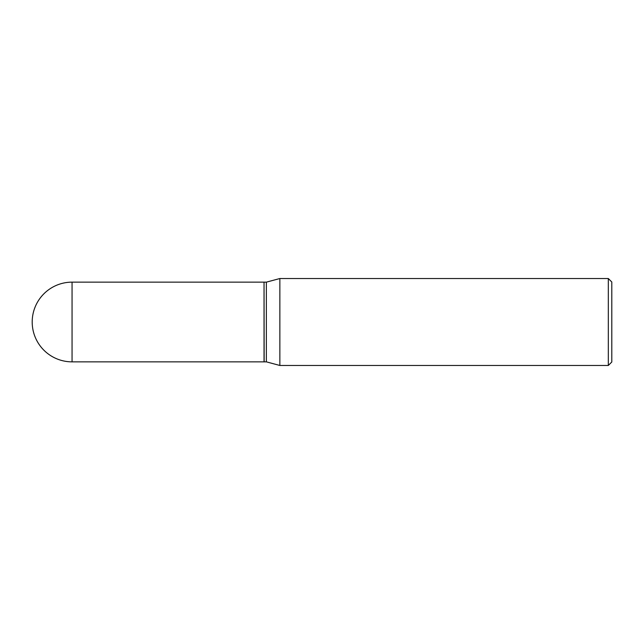 <?xml version="1.0" encoding="UTF-8"?>
<svg xmlns="http://www.w3.org/2000/svg" width="644" height="644" viewBox="0 0 644 644"><rect width="100%" height="100%" fill="white"/><g stroke="black" fill="none" stroke-linecap="round" stroke-linejoin="round"><path stroke-width="0.97" d="M72.056 282.144L264.04 282.144L264.04 361.856L72.056 361.856A39.856 39.856 0 0 1 32.2 322A39.856 39.856 0 0 1 72.056 282.144L72.056 361.856M264.04 282.265L264.153 361.856L266.358 361.856L279.858 365.47L608.322 365.47L608.322 278.53L611.8 282.008L611.8 361.992L608.322 365.47M264.153 282.144L266.358 282.144L266.358 361.856M266.358 282.144L279.858 278.53L279.858 365.47M279.858 278.53L608.322 278.53"/></g></svg>
